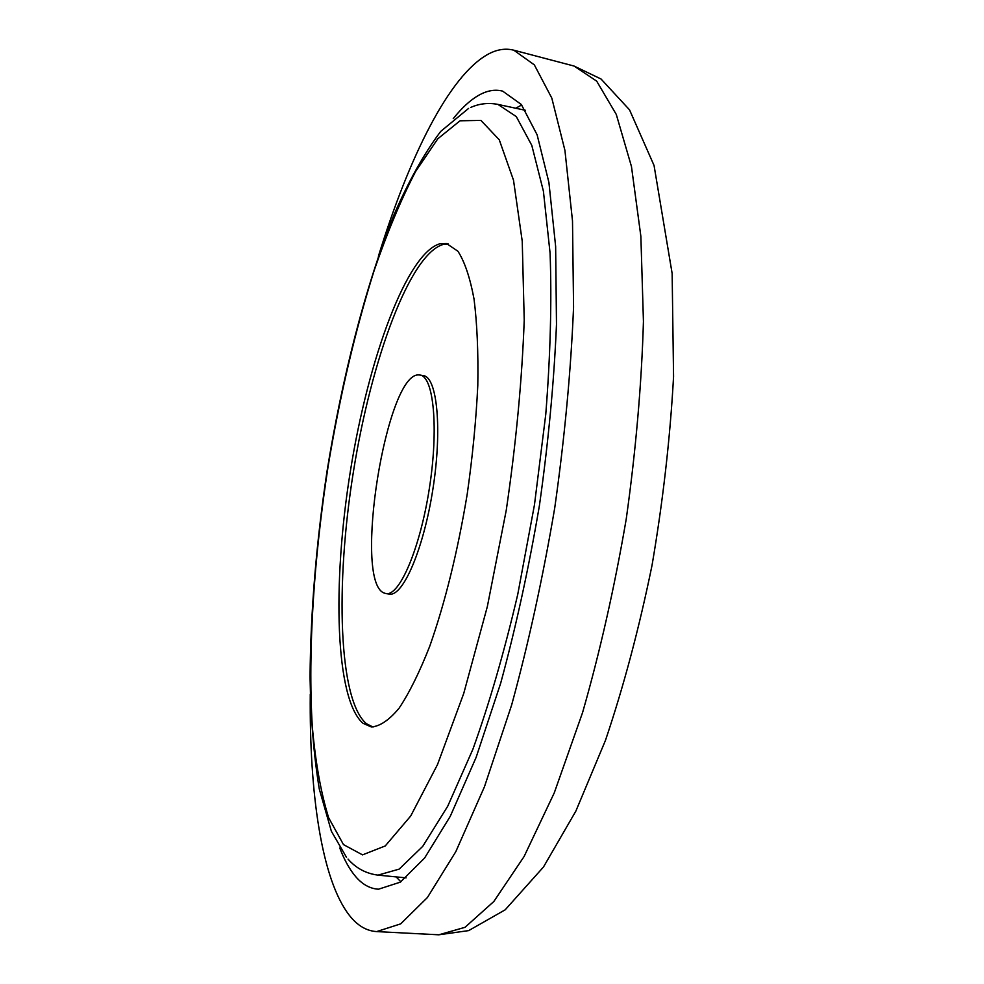 <?xml version="1.0" encoding="UTF-8"?>
<svg xmlns="http://www.w3.org/2000/svg" width="984" height="984" viewBox="0 0 984 984"><rect width="100%" height="100%" fill="white"/><g stroke="black" fill="none" stroke-linecap="round" stroke-linejoin="round"><path stroke-width="1.48" d="M363.01 723.289C335.237 699.378 332.149 584.016 350.353 471.324C368.299 358.594 407.007 252.568 440.229 243.675L446.527 243.528L457.904 251.227C464.645 261.609 470.02 277.562 474.042 299.099C477.117 323.65 478.372 352.444 477.793 385.482C476.096 420.316 472.566 456.588 467.191 494.312C457.597 551.95 445.112 602.589 429.75 646.217C419.516 672.256 409.295 692.933 399.061 708.234C389.074 720.19 379.824 726.426 371.3 726.955L363.01 723.289M448.212 243.958L443.612 244.327C410.193 253.171 371.349 359.123 353.404 471.803C335.212 584.447 338.447 699.772 366.405 723.695L373.034 727.065M386.023 593.598L389.43 594.078C403.022 596.87 423.698 548.801 432.923 488.987C442.32 429.196 437.228 377.106 423.428 375.642L420.033 375.052C433.747 376.503 438.753 428.606 429.356 488.421C420.131 548.273 399.529 596.39 386.023 593.598L383.994 592.971C352.727 581.101 386.429 371.177 419.086 374.966L420.033 375.052M310.267 694.138C309.32 793.387 321.51 879.536 349.345 915.317C357.303 925.514 366.392 930.938 376.651 931.59L400.673 923.865L427.413 897.519L455.801 851.677L484.448 786.782L511.655 704.962C528.568 643.155 542.922 577.485 554.73 507.941C564.607 438.089 570.892 371.152 573.561 307.143L572.504 220.92L564.927 150.38L551.803 98.08L534.337 64.87L513.796 50.196C505.518 48.093 496.969 49.409 488.162 54.181C449.147 75.51 409.024 156.923 378.397 256.258M339.763 847.974C344.302 859.918 349.578 869.438 355.605 876.523C362.358 884.444 369.984 888.675 378.459 889.216L400.316 882.156L424.596 858.048L450.291 816.253L476.145 757.323L500.659 683.277C515.862 627.46 528.777 568.223 539.417 505.555C548.334 442.615 554.017 382.247 556.489 324.449L555.64 246.467L548.912 182.458L537.129 134.833L521.323 104.489L502.639 91.118C495.911 89.409 488.962 90.257 481.791 93.665C472.357 98.252 462.837 106.58 453.243 118.658M521.717 104.98L515.727 108.228M396.122 876.892L400.845 881.799M525.518 110.331L497.916 104.402L516.268 116.567L531.803 145.398L543.414 191.228L550.081 253.146C551.839 301.731 550.4 355.47 545.763 414.362L534.472 504.78L517.756 594.361C504.288 651.875 489.331 703.511 472.886 749.267L447.72 806.228L422.726 846.363L399.16 869.118L377.979 875.133C365.999 873.558 356.023 868.22 348.041 859.106M460.02 120.798L480.942 120.417L499.269 139.814L513.513 180.22L522.233 241.178L524.226 320.12C522.012 380.291 516.022 443.661 506.256 510.229L487.338 606.587L463.735 693.449L437.499 764.593L410.722 815.982L385.248 845.945L362.518 854.875L343.478 844.604L328.656 817.765C320.907 792.809 315.446 762.293 312.272 726.241C307.795 650.719 313.871 558.137 328.201 465.801C339.898 395.777 355.212 330.698 374.129 270.575C387.155 232.704 400.968 199.69 415.568 171.548L437.843 138.744L460.02 120.798M376.651 931.59L438.803 934.8L465.002 927.322L493.82 901.516L524.078 856.547L554.263 792.87L582.577 712.564C599.969 651.9 614.533 587.399 626.23 519.06C635.849 450.401 641.58 384.535 643.438 321.448L640.867 236.332L631.457 166.493L616.292 114.451L596.673 81.118L573.992 66.026L513.796 50.196M406.084 877.863L377.979 875.133M497.916 104.402C488.421 102.557 479.319 103.591 470.598 107.49M468.581 108.412L440.709 131.401C424.055 153.59 408.421 181.523 393.821 215.201C365.347 286.43 342.112 377.635 326.946 471.779C316.245 543.439 310.612 611.79 310.046 676.844C310.76 718.295 313.834 755.687 319.283 789.008L331.387 831.296L346.503 857.335M438.803 934.8L468.667 930.606L505.149 909.843L543.476 867.015L575.861 811.099L605.455 740.399C623.647 686.5 639.182 628.112 652.048 565.222C662.97 501.237 670.141 438.36 673.56 376.601L672.146 273.515L654.053 165.484L629.539 109.851L601.039 79.003L573.992 66.026"/></g></svg>
